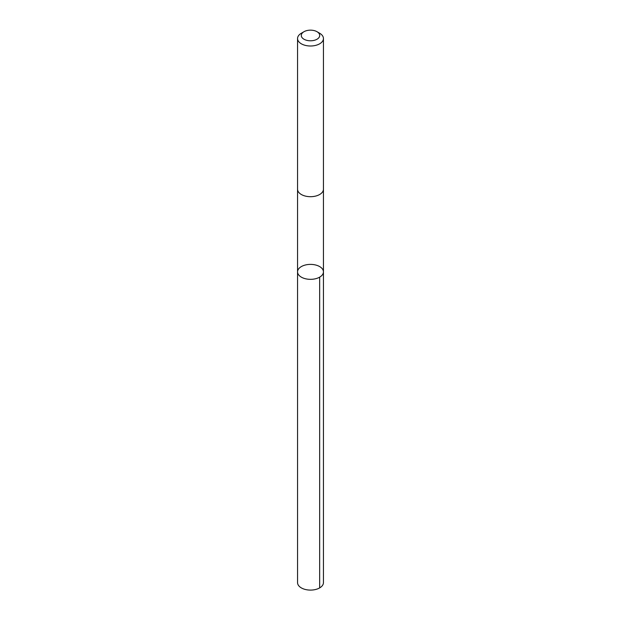 <?xml version="1.0" encoding="UTF-8"?>
<svg xmlns="http://www.w3.org/2000/svg" width="621" height="621" viewBox="0 0 621 621"><rect width="100%" height="100%" fill="white"/><g stroke="black" fill="none" stroke-linecap="round" stroke-linejoin="round"><path stroke-width="0.93" d="M298.554 274.738A12.948 7.475 180 0 1 297.552 271.866A12.948 7.475 180 0 1 310.5 264.391A12.948 7.475 180 0 1 323.448 271.866A12.948 7.475 180 0 1 313.038 279.194A12.948 7.475 180 0 1 298.554 274.738A12.948 7.475 180 0 1 297.552 271.866L297.552 582.622A12.948 7.475 0 0 0 298.554 585.502A12.948 7.475 0 0 0 313.038 589.95A12.948 7.475 0 0 0 323.448 582.622L323.448 271.866A12.948 7.475 180 0 1 313.038 279.194A12.948 7.475 180 0 1 298.554 274.738M303.987 31.71L301.348 33.239A12.948 7.475 0 0 0 297.552 38.525L297.552 189.226A12.948 7.475 0 0 0 310.5 196.694A12.948 7.475 0 0 0 323.448 189.226L323.448 38.525A12.948 7.475 0 0 0 322.446 35.645A12.948 7.475 0 0 0 319.652 33.239L317.013 31.71A9.206 5.317 0 0 0 303.987 31.71A9.206 5.317 0 0 0 303.195 38.712A9.206 5.317 0 0 0 315.119 40.07A9.206 5.317 0 0 0 319 33.425A9.206 5.317 0 0 0 317.013 31.71M297.552 38.525A12.948 7.475 0 0 0 310.5 46.001A12.948 7.475 0 0 0 323.448 38.525M319.652 277.145L319.652 587.908M297.552 189.335L297.552 271.866M323.448 189.335L323.448 271.866"/></g></svg>
